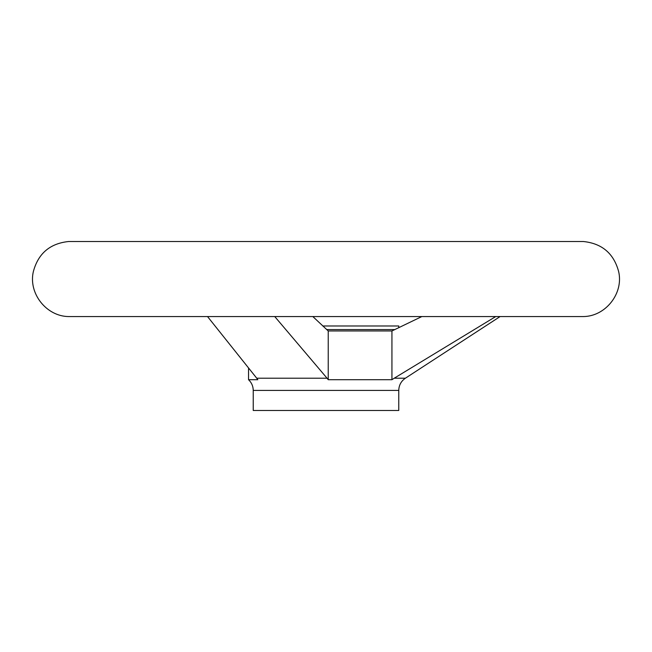 <?xml version="1.0" encoding="UTF-8"?>
<svg xmlns="http://www.w3.org/2000/svg" width="652" height="652" viewBox="0 0 652 652"><rect width="100%" height="100%" fill="white"/><g stroke="black" fill="none" stroke-linecap="round" stroke-linejoin="round"><path stroke-width="0.98" d="M398.763 390.418L253.237 390.418L253.237 410.483L398.763 410.483L398.763 390.418C398.91 385.234 401.119 381.167 405.381 378.217L394.207 378.217L391.933 379.708L328.233 379.708L327.068 378.217L256.733 378.217L207.532 316.562M256.733 378.217L257.833 379.708L248.542 379.708L248.542 368.592M274.745 316.562L327.068 378.217M312.83 316.562L328.233 330.955L328.233 379.708M421.828 316.562L391.933 330.955L391.933 379.708M394.207 378.217L495.724 316.562M328.233 330.955L391.933 330.955M398.763 327.785L398.763 325.984L322.756 325.984M583.287 241.517L68.713 241.517M583.41 316.562L68.59 316.562L583.41 316.562C605.692 316.342 623.752 293.302 618.658 271.623C613.809 253.514 602.057 243.481 583.41 241.517M394.957 329.562L326.676 329.562M253.237 390.418C253.163 386.188 251.599 382.626 248.542 379.708M583.344 241.517L68.656 241.517M68.59 241.517C49.943 243.481 38.191 253.514 33.342 271.623C28.248 293.302 46.308 316.342 68.59 316.562M405.381 378.217L500.092 316.562"/></g></svg>
